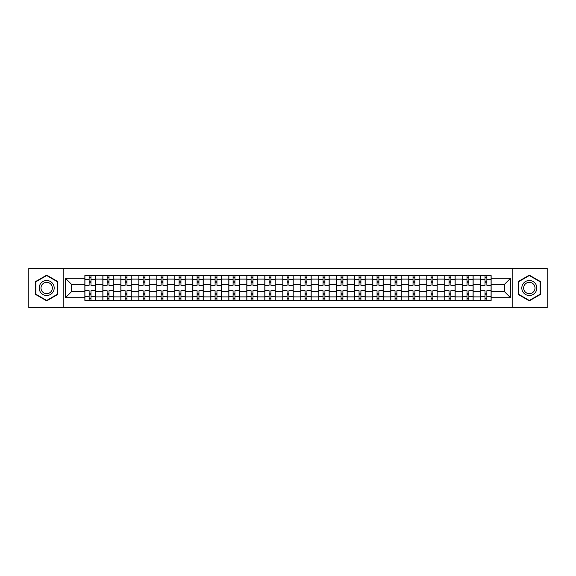 <?xml version="1.0" encoding="UTF-8"?>
<svg xmlns="http://www.w3.org/2000/svg" width="576" height="576" viewBox="0 0 576 576"><rect width="100%" height="100%" fill="white"/><g stroke="black" fill="none" stroke-linecap="round" stroke-linejoin="round"><path stroke-width="0.86" d="M512.827 307.786L547.2 307.786L547.2 268.214L28.8 268.214L28.8 307.786L512.827 307.786L512.827 268.214M102.859 300.398L102.859 279.115L95.242 279.115L95.242 300.398M95.242 279.115L95.242 275.602M102.859 279.115L102.859 275.602M113.242 275.602L113.242 300.398M120.852 300.398L120.852 275.602M131.234 275.602L131.234 300.398M138.845 300.398L138.845 275.602M149.227 275.602L149.227 300.398M156.845 300.398L156.845 275.602M167.227 275.602L167.227 300.398M174.838 300.398L174.838 275.602M185.22 275.602L185.22 300.398M192.83 300.398L192.83 275.602M203.213 275.602L203.213 300.398M210.83 300.398L210.83 275.602M221.213 275.602L221.213 300.398M228.823 300.398L228.823 275.602M239.206 275.602L239.206 300.398M246.816 300.398L246.816 275.602M257.198 275.602L257.198 300.398M264.816 300.398L264.816 275.602M275.198 275.602L275.198 300.398M282.809 300.398L282.809 275.602M293.191 275.602L293.191 300.398M300.802 300.398L300.802 275.602M311.184 275.602L311.184 300.398M318.802 300.398L318.802 275.602M329.184 275.602L329.184 300.398M336.794 300.398L336.794 275.602M347.177 275.602L347.177 300.398M354.787 300.398L354.787 275.602M365.17 275.602L365.17 300.398M372.787 300.398L372.787 275.602M383.17 275.602L383.17 300.398M390.78 300.398L390.78 275.602M401.162 275.602L401.162 300.398M408.773 300.398L408.773 275.602M419.155 275.602L419.155 300.398M426.773 300.398L426.773 275.602M437.155 275.602L437.155 300.398M444.766 300.398L444.766 275.602M455.148 275.602L455.148 300.398M462.758 300.398L462.758 275.602M473.141 275.602L473.141 300.398M480.758 300.398L480.758 275.602M480.758 291.578L473.141 291.578M462.758 291.578L455.148 291.578M444.766 291.578L437.155 291.578M426.773 291.578L419.155 291.578M408.773 291.578L401.162 291.578M390.78 291.578L383.17 291.578M372.787 291.578L365.17 291.578M354.787 291.578L347.177 291.578M336.794 291.578L329.184 291.578M318.802 291.578L311.184 291.578M300.802 291.578L293.191 291.578M282.809 291.578L275.198 291.578M264.816 291.578L257.198 291.578M246.816 291.578L239.206 291.578M228.823 291.578L221.213 291.578M210.83 291.578L203.213 291.578M192.83 291.578L185.22 291.578M174.838 291.578L167.227 291.578M156.845 291.578L149.227 291.578M138.845 291.578L131.234 291.578M120.852 291.578L113.242 291.578M102.859 291.578L95.242 291.578M480.758 284.422L473.141 284.422M462.758 284.422L455.148 284.422M444.766 284.422L437.155 284.422M426.773 284.422L419.155 284.422M408.773 284.422L401.162 284.422M390.78 284.422L383.17 284.422M372.787 284.422L365.17 284.422M354.787 284.422L347.177 284.422M336.794 284.422L329.184 284.422M318.802 284.422L311.184 284.422M300.802 284.422L293.191 284.422M282.809 284.422L275.198 284.422M264.816 284.422L257.198 284.422M246.816 284.422L239.206 284.422M228.823 284.422L221.213 284.422M210.83 284.422L203.213 284.422M192.83 284.422L185.22 284.422M174.838 284.422L167.227 284.422M156.845 284.422L149.227 284.422M138.845 284.422L131.234 284.422M120.852 284.422L113.242 284.422M102.859 284.422L95.242 284.422M71.597 291.578L84.859 291.578L84.859 284.422L71.597 284.422L71.597 291.578L65.484 297.691L65.484 278.309L84.859 278.309L84.859 284.422M491.141 284.422L491.141 291.578L504.403 291.578L504.403 284.422L491.141 284.422L491.141 275.602L84.859 275.602L84.859 278.309M491.141 278.309L510.516 278.309L510.516 297.691L491.141 297.691L491.141 291.578M84.859 291.578L84.859 300.398L491.141 300.398L491.141 297.691M84.859 297.691L65.484 297.691M63.173 307.786L63.173 268.214M57.809 281.57L46.678 275.148L35.546 281.57L35.546 294.43L46.678 300.852L57.809 294.43L57.809 281.57M540.454 281.57L529.322 275.148L518.191 281.57L518.191 294.43L529.322 300.852L540.454 294.43L540.454 281.57M90.979 298.67L89.129 298.67M89.129 277.33L90.979 277.33M108.972 298.67L107.129 298.67M107.129 277.33L108.972 277.33M126.965 298.67L125.122 298.67M125.122 277.33L126.965 277.33M144.965 298.67L143.114 298.67M143.114 277.33L144.965 277.33M162.958 298.67L161.114 298.67M161.114 277.33L162.958 277.33M180.95 298.67L179.107 298.67M179.107 277.33L180.95 277.33M198.95 298.67L197.1 298.67M197.1 277.33L198.95 277.33M216.943 298.67L215.093 298.67M215.093 277.33L216.943 277.33M234.936 298.67L233.093 298.67M233.093 277.33L234.936 277.33M252.936 298.67L251.086 298.67M251.086 277.33L252.936 277.33M270.929 298.67L269.078 298.67M269.078 277.33L270.929 277.33M288.922 298.67L287.078 298.67M287.078 277.33L288.922 277.33M306.922 298.67L305.071 298.67M305.071 277.33L306.922 277.33M324.914 298.67L323.064 298.67M323.064 277.33L324.914 277.33M342.907 298.67L341.064 298.67M341.064 277.33L342.907 277.33M360.907 298.67L359.057 298.67M359.057 277.33L360.907 277.33M378.9 298.67L377.05 298.67M377.05 277.33L378.9 277.33M396.893 298.67L395.05 298.67M395.05 277.33L396.893 277.33M414.886 298.67L413.042 298.67M413.042 277.33L414.886 277.33M432.886 298.67L431.035 298.67M431.035 277.33L432.886 277.33M450.878 298.67L449.035 298.67M449.035 277.33L450.878 277.33M468.871 298.67L467.028 298.67M467.028 277.33L468.871 277.33M486.871 298.67L485.021 298.67M485.021 277.33L486.871 277.33M65.484 278.309L71.597 284.422M504.403 291.578L510.516 297.691M504.403 284.422L510.516 278.309M95.184 300.398L95.184 285.286L90.979 285.286L90.979 275.602M89.129 275.602L89.129 285.286L84.917 285.286L84.917 275.602M95.184 285.286L95.184 275.602M84.917 300.398L84.917 290.714L89.129 290.714L89.129 300.398M90.979 300.398L90.979 290.714L95.184 290.714M89.129 282.751L90.979 282.751M84.917 290.714L84.917 285.286M90.979 293.249L89.129 293.249M90.979 298.901L89.129 298.901M89.129 294.746L90.979 294.746M90.979 281.254L89.129 281.254M89.129 277.099L90.979 277.099M40.183 291.751A7.495 7.495 0 0 0 50.429 294.494A7.495 7.495 0 0 0 53.172 284.249A7.495 7.495 0 0 0 42.934 281.506A7.495 7.495 0 0 0 40.183 291.751M41.76 290.837A5.674 5.674 0 0 0 49.522 292.918A5.674 5.674 0 0 0 51.595 285.163A5.674 5.674 0 0 0 43.841 283.082A5.674 5.674 0 0 0 41.76 290.837M46.678 275.544L57.463 281.772L57.463 294.228L46.678 300.456L35.892 294.228L35.892 281.772L46.678 275.544M522.828 291.751A7.495 7.495 0 0 0 533.066 294.494A7.495 7.495 0 0 0 535.817 284.249A7.495 7.495 0 0 0 525.571 281.506A7.495 7.495 0 0 0 522.828 291.751M524.405 290.837A5.674 5.674 0 0 0 532.159 292.918A5.674 5.674 0 0 0 534.24 285.163A5.674 5.674 0 0 0 526.478 283.082A5.674 5.674 0 0 0 524.405 290.837M529.322 275.544L540.108 281.772L540.108 294.228L529.322 300.456L518.537 294.228L518.537 281.772L529.322 275.544M113.184 300.398L113.184 285.286L108.972 285.286L108.972 275.602M107.129 275.602L107.129 285.286L102.917 285.286L102.917 275.602M113.184 285.286L113.184 275.602M102.917 300.398L102.917 290.714L107.129 290.714L107.129 300.398M108.972 300.398L108.972 290.714L113.184 290.714M107.129 282.751L108.972 282.751M102.917 290.714L102.917 285.286M108.972 293.249L107.129 293.249M108.972 298.901L107.129 298.901M107.129 294.746L108.972 294.746M108.972 281.254L107.129 281.254M107.129 277.099L108.972 277.099M131.177 300.398L131.177 285.286L126.965 285.286L126.965 275.602M125.122 275.602L125.122 285.286L120.91 285.286L120.91 275.602M131.177 285.286L131.177 275.602M120.91 300.398L120.91 290.714L125.122 290.714L125.122 300.398M126.965 300.398L126.965 290.714L131.177 290.714M125.122 282.751L126.965 282.751M120.91 290.714L120.91 285.286M126.965 293.249L125.122 293.249M126.965 298.901L125.122 298.901M125.122 294.746L126.965 294.746M126.965 281.254L125.122 281.254M125.122 277.099L126.965 277.099M149.17 300.398L149.17 285.286L144.965 285.286L144.965 275.602M143.114 275.602L143.114 285.286L138.902 285.286L138.902 275.602M149.17 285.286L149.17 275.602M138.902 300.398L138.902 290.714L143.114 290.714L143.114 300.398M144.965 300.398L144.965 290.714L149.17 290.714M143.114 282.751L144.965 282.751M138.902 290.714L138.902 285.286M144.965 293.249L143.114 293.249M144.965 298.901L143.114 298.901M143.114 294.746L144.965 294.746M144.965 281.254L143.114 281.254M143.114 277.099L144.965 277.099M167.17 300.398L167.17 285.286L162.958 285.286L162.958 275.602M161.114 275.602L161.114 285.286L156.902 285.286L156.902 275.602M167.17 285.286L167.17 275.602M156.902 300.398L156.902 290.714L161.114 290.714L161.114 300.398M162.958 300.398L162.958 290.714L167.17 290.714M161.114 282.751L162.958 282.751M156.902 290.714L156.902 285.286M162.958 293.249L161.114 293.249M162.958 298.901L161.114 298.901M161.114 294.746L162.958 294.746M162.958 281.254L161.114 281.254M161.114 277.099L162.958 277.099M185.162 300.398L185.162 285.286L180.95 285.286L180.95 275.602M179.107 275.602L179.107 285.286L174.895 285.286L174.895 275.602M185.162 285.286L185.162 275.602M174.895 300.398L174.895 290.714L179.107 290.714L179.107 300.398M180.95 300.398L180.95 290.714L185.162 290.714M179.107 282.751L180.95 282.751M174.895 290.714L174.895 285.286M180.95 293.249L179.107 293.249M180.95 298.901L179.107 298.901M179.107 294.746L180.95 294.746M180.95 281.254L179.107 281.254M179.107 277.099L180.95 277.099M203.155 300.398L203.155 285.286L198.95 285.286L198.95 275.602M197.1 275.602L197.1 285.286L192.888 285.286L192.888 275.602M203.155 285.286L203.155 275.602M192.888 300.398L192.888 290.714L197.1 290.714L197.1 300.398M198.95 300.398L198.95 290.714L203.155 290.714M197.1 282.751L198.95 282.751M192.888 290.714L192.888 285.286M198.95 293.249L197.1 293.249M198.95 298.901L197.1 298.901M197.1 294.746L198.95 294.746M198.95 281.254L197.1 281.254M197.1 277.099L198.95 277.099M221.155 300.398L221.155 285.286L216.943 285.286L216.943 275.602M215.093 275.602L215.093 285.286L210.888 285.286L210.888 275.602M221.155 285.286L221.155 275.602M210.888 300.398L210.888 290.714L215.093 290.714L215.093 300.398M216.943 300.398L216.943 290.714L221.155 290.714M215.093 282.751L216.943 282.751M210.888 290.714L210.888 285.286M216.943 293.249L215.093 293.249M216.943 298.901L215.093 298.901M215.093 294.746L216.943 294.746M216.943 281.254L215.093 281.254M215.093 277.099L216.943 277.099M239.148 300.398L239.148 285.286L234.936 285.286L234.936 275.602M233.093 275.602L233.093 285.286L228.881 285.286L228.881 275.602M239.148 285.286L239.148 275.602M228.881 300.398L228.881 290.714L233.093 290.714L233.093 300.398M234.936 300.398L234.936 290.714L239.148 290.714M233.093 282.751L234.936 282.751M228.881 290.714L228.881 285.286M234.936 293.249L233.093 293.249M234.936 298.901L233.093 298.901M233.093 294.746L234.936 294.746M234.936 281.254L233.093 281.254M233.093 277.099L234.936 277.099M257.141 300.398L257.141 285.286L252.936 285.286L252.936 275.602M251.086 275.602L251.086 285.286L246.874 285.286L246.874 275.602M257.141 285.286L257.141 275.602M246.874 300.398L246.874 290.714L251.086 290.714L251.086 300.398M252.936 300.398L252.936 290.714L257.141 290.714M251.086 282.751L252.936 282.751M246.874 290.714L246.874 285.286M252.936 293.249L251.086 293.249M252.936 298.901L251.086 298.901M251.086 294.746L252.936 294.746M252.936 281.254L251.086 281.254M251.086 277.099L252.936 277.099M275.141 300.398L275.141 285.286L270.929 285.286L270.929 275.602M269.078 275.602L269.078 285.286L264.874 285.286L264.874 275.602M275.141 285.286L275.141 275.602M264.874 300.398L264.874 290.714L269.078 290.714L269.078 300.398M270.929 300.398L270.929 290.714L275.141 290.714M269.078 282.751L270.929 282.751M264.874 290.714L264.874 285.286M270.929 293.249L269.078 293.249M270.929 298.901L269.078 298.901M269.078 294.746L270.929 294.746M270.929 281.254L269.078 281.254M269.078 277.099L270.929 277.099M293.134 300.398L293.134 285.286L288.922 285.286L288.922 275.602M287.078 275.602L287.078 285.286L282.866 285.286L282.866 275.602M293.134 285.286L293.134 275.602M282.866 300.398L282.866 290.714L287.078 290.714L287.078 300.398M288.922 300.398L288.922 290.714L293.134 290.714M287.078 282.751L288.922 282.751M282.866 290.714L282.866 285.286M288.922 293.249L287.078 293.249M288.922 298.901L287.078 298.901M287.078 294.746L288.922 294.746M288.922 281.254L287.078 281.254M287.078 277.099L288.922 277.099M311.126 300.398L311.126 285.286L306.922 285.286L306.922 275.602M305.071 275.602L305.071 285.286L300.859 285.286L300.859 275.602M311.126 285.286L311.126 275.602M300.859 300.398L300.859 290.714L305.071 290.714L305.071 300.398M306.922 300.398L306.922 290.714L311.126 290.714M305.071 282.751L306.922 282.751M300.859 290.714L300.859 285.286M306.922 293.249L305.071 293.249M306.922 298.901L305.071 298.901M305.071 294.746L306.922 294.746M306.922 281.254L305.071 281.254M305.071 277.099L306.922 277.099M329.126 300.398L329.126 285.286L324.914 285.286L324.914 275.602M323.064 275.602L323.064 285.286L318.859 285.286L318.859 275.602M329.126 285.286L329.126 275.602M318.859 300.398L318.859 290.714L323.064 290.714L323.064 300.398M324.914 300.398L324.914 290.714L329.126 290.714M323.064 282.751L324.914 282.751M318.859 290.714L318.859 285.286M324.914 293.249L323.064 293.249M324.914 298.901L323.064 298.901M323.064 294.746L324.914 294.746M324.914 281.254L323.064 281.254M323.064 277.099L324.914 277.099M347.119 300.398L347.119 285.286L342.907 285.286L342.907 275.602M341.064 275.602L341.064 285.286L336.852 285.286L336.852 275.602M347.119 285.286L347.119 275.602M336.852 300.398L336.852 290.714L341.064 290.714L341.064 300.398M342.907 300.398L342.907 290.714L347.119 290.714M341.064 282.751L342.907 282.751M336.852 290.714L336.852 285.286M342.907 293.249L341.064 293.249M342.907 298.901L341.064 298.901M341.064 294.746L342.907 294.746M342.907 281.254L341.064 281.254M341.064 277.099L342.907 277.099M365.112 300.398L365.112 285.286L360.907 285.286L360.907 275.602M359.057 275.602L359.057 285.286L354.845 285.286L354.845 275.602M365.112 285.286L365.112 275.602M354.845 300.398L354.845 290.714L359.057 290.714L359.057 300.398M360.907 300.398L360.907 290.714L365.112 290.714M359.057 282.751L360.907 282.751M354.845 290.714L354.845 285.286M360.907 293.249L359.057 293.249M360.907 298.901L359.057 298.901M359.057 294.746L360.907 294.746M360.907 281.254L359.057 281.254M359.057 277.099L360.907 277.099M383.112 300.398L383.112 285.286L378.9 285.286L378.9 275.602M377.05 275.602L377.05 285.286L372.845 285.286L372.845 275.602M383.112 285.286L383.112 275.602M372.845 300.398L372.845 290.714L377.05 290.714L377.05 300.398M378.9 300.398L378.9 290.714L383.112 290.714M377.05 282.751L378.9 282.751M372.845 290.714L372.845 285.286M378.9 293.249L377.05 293.249M378.9 298.901L377.05 298.901M377.05 294.746L378.9 294.746M378.9 281.254L377.05 281.254M377.05 277.099L378.9 277.099M401.105 300.398L401.105 285.286L396.893 285.286L396.893 275.602M395.05 275.602L395.05 285.286L390.838 285.286L390.838 275.602M401.105 285.286L401.105 275.602M390.838 300.398L390.838 290.714L395.05 290.714L395.05 300.398M396.893 300.398L396.893 290.714L401.105 290.714M395.05 282.751L396.893 282.751M390.838 290.714L390.838 285.286M396.893 293.249L395.05 293.249M396.893 298.901L395.05 298.901M395.05 294.746L396.893 294.746M396.893 281.254L395.05 281.254M395.05 277.099L396.893 277.099M419.098 300.398L419.098 285.286L414.886 285.286L414.886 275.602M413.042 275.602L413.042 285.286L408.83 285.286L408.83 275.602M419.098 285.286L419.098 275.602M408.83 300.398L408.83 290.714L413.042 290.714L413.042 300.398M414.886 300.398L414.886 290.714L419.098 290.714M413.042 282.751L414.886 282.751M408.83 290.714L408.83 285.286M414.886 293.249L413.042 293.249M414.886 298.901L413.042 298.901M413.042 294.746L414.886 294.746M414.886 281.254L413.042 281.254M413.042 277.099L414.886 277.099M437.098 300.398L437.098 285.286L432.886 285.286L432.886 275.602M431.035 275.602L431.035 285.286L426.83 285.286L426.83 275.602M437.098 285.286L437.098 275.602M426.83 300.398L426.83 290.714L431.035 290.714L431.035 300.398M432.886 300.398L432.886 290.714L437.098 290.714M431.035 282.751L432.886 282.751M426.83 290.714L426.83 285.286M432.886 293.249L431.035 293.249M432.886 298.901L431.035 298.901M431.035 294.746L432.886 294.746M432.886 281.254L431.035 281.254M431.035 277.099L432.886 277.099M455.09 300.398L455.09 285.286L450.878 285.286L450.878 275.602M449.035 275.602L449.035 285.286L444.823 285.286L444.823 275.602M455.09 285.286L455.09 275.602M444.823 300.398L444.823 290.714L449.035 290.714L449.035 300.398M450.878 300.398L450.878 290.714L455.09 290.714M449.035 282.751L450.878 282.751M444.823 290.714L444.823 285.286M450.878 293.249L449.035 293.249M450.878 298.901L449.035 298.901M449.035 294.746L450.878 294.746M450.878 281.254L449.035 281.254M449.035 277.099L450.878 277.099M473.083 300.398L473.083 285.286L468.871 285.286L468.871 275.602M467.028 275.602L467.028 285.286L462.816 285.286L462.816 275.602M473.083 285.286L473.083 275.602M462.816 300.398L462.816 290.714L467.028 290.714L467.028 300.398M468.871 300.398L468.871 290.714L473.083 290.714M467.028 282.751L468.871 282.751M462.816 290.714L462.816 285.286M468.871 293.249L467.028 293.249M468.871 298.901L467.028 298.901M467.028 294.746L468.871 294.746M468.871 281.254L467.028 281.254M467.028 277.099L468.871 277.099M491.083 300.398L491.083 285.286L486.871 285.286L486.871 275.602M485.021 275.602L485.021 285.286L480.816 285.286L480.816 275.602M491.083 285.286L491.083 275.602M480.816 300.398L480.816 290.714L485.021 290.714L485.021 300.398M486.871 300.398L486.871 290.714L491.083 290.714M485.021 282.751L486.871 282.751M480.816 290.714L480.816 285.286M486.871 293.249L485.021 293.249M486.871 298.901L485.021 298.901M485.021 294.746L486.871 294.746M486.871 281.254L485.021 281.254M485.021 277.099L486.871 277.099M462.758 279.115L455.148 279.115M444.766 279.115L437.155 279.115M426.773 279.115L419.155 279.115M408.773 279.115L401.162 279.115M390.78 279.115L383.17 279.115M372.787 279.115L365.17 279.115M354.787 279.115L347.177 279.115M336.794 279.115L329.184 279.115M318.802 279.115L311.184 279.115M300.802 279.115L293.191 279.115M282.809 279.115L275.198 279.115M264.816 279.115L257.198 279.115M246.816 279.115L239.206 279.115M228.823 279.115L221.213 279.115M210.83 279.115L203.213 279.115M192.83 279.115L185.22 279.115M174.838 279.115L167.227 279.115M156.845 279.115L149.227 279.115M138.845 279.115L131.234 279.115M120.852 279.115L113.242 279.115M480.758 279.115L473.141 279.115M462.758 296.885L455.148 296.885M444.766 296.885L437.155 296.885M426.773 296.885L419.155 296.885M408.773 296.885L401.162 296.885M390.78 296.885L383.17 296.885M372.787 296.885L365.17 296.885M354.787 296.885L347.177 296.885M336.794 296.885L329.184 296.885M318.802 296.885L311.184 296.885M300.802 296.885L293.191 296.885M282.809 296.885L275.198 296.885M264.816 296.885L257.198 296.885M246.816 296.885L239.206 296.885M228.823 296.885L221.213 296.885M210.83 296.885L203.213 296.885M192.83 296.885L185.22 296.885M174.838 296.885L167.227 296.885M156.845 296.885L149.227 296.885M138.845 296.885L131.234 296.885M120.852 296.885L113.242 296.885M102.859 296.885L95.242 296.885M480.758 296.885L473.141 296.885M95.184 279.576L90.979 279.576M89.129 279.576L84.917 279.576M89.129 279.734L84.917 279.734M89.129 296.266L84.917 296.266M89.129 296.424L84.917 296.424M95.184 296.424L90.979 296.424M95.184 279.734L90.979 279.734M95.184 296.266L90.979 296.266M113.184 279.576L108.972 279.576M107.129 279.576L102.917 279.576M107.129 279.734L102.917 279.734M107.129 296.266L102.917 296.266M107.129 296.424L102.917 296.424M113.184 296.424L108.972 296.424M113.184 279.734L108.972 279.734M113.184 296.266L108.972 296.266M131.177 279.576L126.965 279.576M125.122 279.576L120.91 279.576M125.122 279.734L120.91 279.734M125.122 296.266L120.91 296.266M125.122 296.424L120.91 296.424M131.177 296.424L126.965 296.424M131.177 279.734L126.965 279.734M131.177 296.266L126.965 296.266M149.17 279.576L144.965 279.576M143.114 279.576L138.902 279.576M143.114 279.734L138.902 279.734M143.114 296.266L138.902 296.266M143.114 296.424L138.902 296.424M149.17 296.424L144.965 296.424M149.17 279.734L144.965 279.734M149.17 296.266L144.965 296.266M167.17 279.576L162.958 279.576M161.114 279.576L156.902 279.576M161.114 279.734L156.902 279.734M161.114 296.266L156.902 296.266M161.114 296.424L156.902 296.424M167.17 296.424L162.958 296.424M167.17 279.734L162.958 279.734M167.17 296.266L162.958 296.266M185.162 279.576L180.95 279.576M179.107 279.576L174.895 279.576M179.107 279.734L174.895 279.734M179.107 296.266L174.895 296.266M179.107 296.424L174.895 296.424M185.162 296.424L180.95 296.424M185.162 279.734L180.95 279.734M185.162 296.266L180.95 296.266M203.155 279.576L198.95 279.576M197.1 279.576L192.888 279.576M197.1 279.734L192.888 279.734M197.1 296.266L192.888 296.266M197.1 296.424L192.888 296.424M203.155 296.424L198.95 296.424M203.155 279.734L198.95 279.734M203.155 296.266L198.95 296.266M221.155 279.576L216.943 279.576M215.093 279.576L210.888 279.576M215.093 279.734L210.888 279.734M215.093 296.266L210.888 296.266M215.093 296.424L210.888 296.424M221.155 296.424L216.943 296.424M221.155 279.734L216.943 279.734M221.155 296.266L216.943 296.266M239.148 279.576L234.936 279.576M233.093 279.576L228.881 279.576M233.093 279.734L228.881 279.734M233.093 296.266L228.881 296.266M233.093 296.424L228.881 296.424M239.148 296.424L234.936 296.424M239.148 279.734L234.936 279.734M239.148 296.266L234.936 296.266M257.141 279.576L252.936 279.576M251.086 279.576L246.874 279.576M251.086 279.734L246.874 279.734M251.086 296.266L246.874 296.266M251.086 296.424L246.874 296.424M257.141 296.424L252.936 296.424M257.141 279.734L252.936 279.734M257.141 296.266L252.936 296.266M275.141 279.576L270.929 279.576M269.078 279.576L264.874 279.576M269.078 279.734L264.874 279.734M269.078 296.266L264.874 296.266M269.078 296.424L264.874 296.424M275.141 296.424L270.929 296.424M275.141 279.734L270.929 279.734M275.141 296.266L270.929 296.266M293.134 279.576L288.922 279.576M287.078 279.576L282.866 279.576M287.078 279.734L282.866 279.734M287.078 296.266L282.866 296.266M287.078 296.424L282.866 296.424M293.134 296.424L288.922 296.424M293.134 279.734L288.922 279.734M293.134 296.266L288.922 296.266M311.126 279.576L306.922 279.576M305.071 279.576L300.859 279.576M305.071 279.734L300.859 279.734M305.071 296.266L300.859 296.266M305.071 296.424L300.859 296.424M311.126 296.424L306.922 296.424M311.126 279.734L306.922 279.734M311.126 296.266L306.922 296.266M329.126 279.576L324.914 279.576M323.064 279.576L318.859 279.576M323.064 279.734L318.859 279.734M323.064 296.266L318.859 296.266M323.064 296.424L318.859 296.424M329.126 296.424L324.914 296.424M329.126 279.734L324.914 279.734M329.126 296.266L324.914 296.266M347.119 279.576L342.907 279.576M341.064 279.576L336.852 279.576M341.064 279.734L336.852 279.734M341.064 296.266L336.852 296.266M341.064 296.424L336.852 296.424M347.119 296.424L342.907 296.424M347.119 279.734L342.907 279.734M347.119 296.266L342.907 296.266M365.112 279.576L360.907 279.576M359.057 279.576L354.845 279.576M359.057 279.734L354.845 279.734M359.057 296.266L354.845 296.266M359.057 296.424L354.845 296.424M365.112 296.424L360.907 296.424M365.112 279.734L360.907 279.734M365.112 296.266L360.907 296.266M383.112 279.576L378.9 279.576M377.05 279.576L372.845 279.576M377.05 279.734L372.845 279.734M377.05 296.266L372.845 296.266M377.05 296.424L372.845 296.424M383.112 296.424L378.9 296.424M383.112 279.734L378.9 279.734M383.112 296.266L378.9 296.266M401.105 279.576L396.893 279.576M395.05 279.576L390.838 279.576M395.05 279.734L390.838 279.734M395.05 296.266L390.838 296.266M395.05 296.424L390.838 296.424M401.105 296.424L396.893 296.424M401.105 279.734L396.893 279.734M401.105 296.266L396.893 296.266M419.098 279.576L414.886 279.576M413.042 279.576L408.83 279.576M413.042 279.734L408.83 279.734M413.042 296.266L408.83 296.266M413.042 296.424L408.83 296.424M419.098 296.424L414.886 296.424M419.098 279.734L414.886 279.734M419.098 296.266L414.886 296.266M437.098 279.576L432.886 279.576M431.035 279.576L426.83 279.576M431.035 279.734L426.83 279.734M431.035 296.266L426.83 296.266M431.035 296.424L426.83 296.424M437.098 296.424L432.886 296.424M437.098 279.734L432.886 279.734M437.098 296.266L432.886 296.266M455.09 279.576L450.878 279.576M449.035 279.576L444.823 279.576M449.035 279.734L444.823 279.734M449.035 296.266L444.823 296.266M449.035 296.424L444.823 296.424M455.09 296.424L450.878 296.424M455.09 279.734L450.878 279.734M455.09 296.266L450.878 296.266M473.083 279.576L468.871 279.576M467.028 279.576L462.816 279.576M467.028 279.734L462.816 279.734M467.028 296.266L462.816 296.266M467.028 296.424L462.816 296.424M473.083 296.424L468.871 296.424M473.083 279.734L468.871 279.734M473.083 296.266L468.871 296.266M491.083 279.576L486.871 279.576M485.021 279.576L480.816 279.576M485.021 279.734L480.816 279.734M485.021 296.266L480.816 296.266M485.021 296.424L480.816 296.424M491.083 296.424L486.871 296.424M491.083 279.734L486.871 279.734M491.083 296.266L486.871 296.266"/></g></svg>
